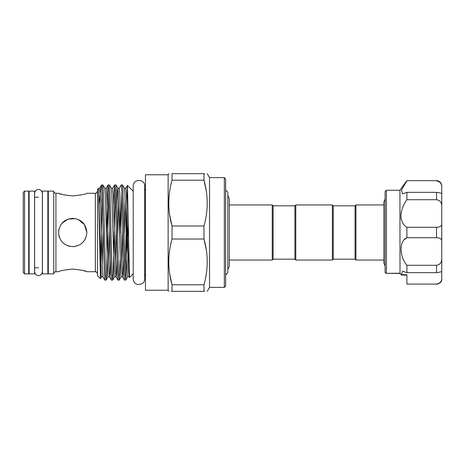 <?xml version="1.0" encoding="UTF-8"?>
<svg xmlns="http://www.w3.org/2000/svg" width="465" height="465" viewBox="0 0 465 465"><rect width="100%" height="100%" fill="white"/><g stroke="black" fill="none" stroke-linecap="round" stroke-linejoin="round"><path stroke-width="0.7" d="M34.579 191.109L34.579 273.891L29.132 273.891L29.132 191.109L34.579 191.109M58.823 235.29L59.636 237.958L58.823 235.307M67.251 245.567L69.913 246.38L67.245 245.567M72.703 246.659L75.493 246.386M84.467 240.388L85.775 237.946L84.467 240.382M385.107 265.997L383.887 263.173L383.887 201.827L383.887 204.943L355.917 204.943L355.917 260.057L383.887 260.057M355.917 260.057L355.045 259.185L355.045 205.815L355.917 204.943M355.045 205.815L333.26 205.815L332.388 204.943L295.787 204.943L295.787 260.057L332.388 260.057L332.388 204.943M355.045 259.185L333.26 259.185L333.26 205.815M333.26 259.185L332.388 260.057M295.787 260.057L294.915 259.185L294.915 205.815L295.787 204.943M225.635 274.978L227.815 272.804L227.815 192.196L225.635 190.022M294.915 259.185L273.129 259.185L272.257 260.057L272.257 204.943L229.297 204.943L229.297 198.561L227.815 195.509M272.257 260.057L229.297 260.057L229.297 266.439L229.297 198.561M273.129 259.185L273.129 205.815L272.257 204.943M294.915 205.815L273.129 205.815M47.866 191.109L47.866 273.891L42.42 273.891L42.42 191.109L47.866 191.109M24.558 273.891L23.25 272.583L23.25 192.417L24.558 191.109L24.558 273.891L28.696 273.891L28.696 191.109L24.558 191.109M224.333 177.601L225.635 178.909L225.635 286.091L224.333 287.399L224.333 177.601L209.517 177.601L209.517 287.399L207.251 291.322M206.28 215.382L206.437 214.342M206.338 191.196L203.984 180.205L203.984 173.678L204.571 173.678M203.984 173.678C208.303 173.678 208.303 173.678 203.984 173.678L172.021 173.678L172.021 180.205C167.702 195.544 167.702 210.802 172.021 225.978L172.021 239.022L203.984 239.022L203.984 225.978C208.303 210.633 208.303 195.376 203.984 180.205L172.021 180.205M168.127 174.77L168.127 290.23L145.469 290.23L145.469 174.77L168.127 174.77L168.894 173.678M172.021 173.678C167.702 173.678 167.702 173.678 172.021 173.678M169.725 190.801L169.574 191.842M169.632 214.743L172.021 225.978L203.984 225.978M53.748 232.5L53.748 191.109L48.302 191.109L48.302 273.891L53.748 273.891L53.748 232.5M72.703 195.934C64.094 195.027 59.375 194.143 58.544 193.283C59.381 194.143 64.1 195.027 72.703 195.934C81.317 195.027 86.037 194.143 86.862 193.283C86.025 194.143 81.305 195.027 72.703 195.934M59.63 193.667L62.694 194.585M58.544 232.5C59.381 223.886 64.1 219.166 72.709 218.341C81.317 219.178 86.037 223.898 86.862 232.5C86.025 241.114 81.305 245.834 72.709 246.659C64.094 245.828 59.369 241.108 58.544 232.5L58.875 229.448M100.411 278.616L97.54 275.745L97.54 189.255L98.382 188.43L98.574 190.935L100.411 278.616L102.224 192.62M101.893 202.688L101.893 184.896L102.864 184.936L103.364 191.278L105.543 273.722L106.09 280.104L104.852 280.064L104.352 273.722L101.893 186.378L101.155 185.68L99.103 204.065M133.222 273.763L129.491 277.46L127.445 185.459L126.887 201.397L126.887 252.385L128.363 224.037M126.887 201.397L125.097 272.38M120.79 232.5L121.83 192.62M125.695 280.104L124.457 280.064L123.957 273.722L121.778 191.278L121.231 184.896L122.469 184.936L122.969 191.278L125.149 273.722L125.736 280.064L126.683 260.04M121.231 184.896L119.273 188.261L117.854 188.261L117.54 189.546L116.878 204.96M120.243 204.96L119.522 236.261M112.623 280.104L111.385 280.064L110.885 273.722L108.705 191.278L108.165 184.896L109.397 184.936L109.897 191.278L112.077 273.722L112.623 280.104L113.169 273.722L115.297 192.62M119.156 280.104L117.924 280.064L117.418 273.722L115.244 191.278L114.698 184.896L115.936 184.936L116.436 191.278L118.616 273.722L119.203 280.064L120.144 260.04M114.698 184.896L113.71 204.96M106.09 280.104L106.63 273.722L108.758 192.62M108.165 184.896L107.618 191.278L106.45 236.261M113.065 232.5L112.989 236.261M72.703 269.066C64.094 269.973 59.369 270.857 58.544 271.717C59.381 270.857 64.1 269.973 72.703 269.066C81.311 269.973 86.031 270.857 86.862 271.717C86.025 270.857 81.305 269.973 72.703 269.066M62.729 242.55L64.804 244.253M72.697 246.659L75.487 246.386M80.596 244.253L82.718 242.515M385.473 272.885L386.415 273.374L385.107 272.589L385.107 191.545L386.415 190.237L386.415 273.374L399.929 273.228L401.586 275.094L406.892 275.094L406.892 276.698M401.371 274.879L402.591 271.13L406.892 272.664L406.892 265.294L436.519 265.294C440.14 264.643 441.884 262.394 441.75 258.552L441.5 260.941M400.005 273.374L399.929 190.237L406.892 180.653L436.519 180.653C439.698 180.961 441.442 182.704 441.75 185.878L441.75 186.738C441.884 183.646 440.14 181.705 436.519 180.914M406.892 265.294C399.208 256.215 399.168 240.783 406.892 237.714L406.892 227.286C403.306 225.31 401.301 221.491 400.877 215.824C401.301 209.942 403.306 204.571 406.892 199.706L406.892 192.336L402.591 193.87L401.4 190.069L406.892 180.914M401.068 218.283L401.365 219.689M405.945 238.365L404.626 239.522M401.318 274.728L406.892 274.728L406.892 284.086L436.519 284.086C440.14 283.295 441.884 281.354 441.75 278.262L441.75 271.281M406.892 272.664L436.519 272.664L436.519 265.294M441.75 271.165L441.75 258.552L441.75 271.165C441.884 271.694 440.14 272.194 436.519 272.664M400.069 273.443L386.415 273.374M406.892 237.714L436.519 237.714L436.519 227.286C440.14 227.164 441.884 225.926 441.75 223.584L441.75 185.878M406.892 227.286L436.519 227.286M441.75 278.262L441.75 279.122L441.75 278.262M436.519 284.086L406.892 284.086M440.582 182.972L441.506 184.884M436.519 192.336C440.14 192.806 441.884 193.306 441.75 193.835L441.75 206.448C441.884 202.601 440.146 200.357 436.519 199.706L436.519 192.336L406.892 192.336M406.892 199.706L436.519 199.706M441.75 223.584L441.75 241.416C441.884 239.074 440.14 237.836 436.519 237.714M441.75 258.552L441.75 241.416M86.862 232.5L84.461 224.607L78.196 219.451M75.504 218.62L68.012 219.137L61.938 223.299M61.386 223.991L60.555 225.229M85.775 271.333L82.718 270.415M204.571 291.322L203.984 291.322C208.303 291.322 208.303 291.322 203.984 291.322L171.434 291.322M203.984 291.322L203.984 284.795L172.021 284.795L172.021 291.322C167.702 291.322 167.702 291.322 172.021 291.322M206.373 250.257L203.984 239.022C208.303 254.198 208.303 269.456 203.984 284.795M169.632 273.565L172.021 284.795C167.702 269.624 167.702 254.367 172.021 239.022M168.894 291.322L168.127 290.23M206.28 274.199L206.437 273.158M169.725 249.618L169.574 250.658M97.54 273.891C96.633 272.008 95.906 271.281 95.36 271.717L95.36 193.283L86.862 193.283M58.544 271.717L55.928 271.717L55.928 193.283C54.603 193.155 53.882 192.429 53.748 191.109M128.77 252.1L128.363 265.352M129.328 275.96L129.072 276.739L127.66 276.739L127.346 275.454L124.887 194.149L124.388 188.261L122.469 184.936M122.789 228.739L121.83 265.352M123.516 260.04L122.847 275.454L122.539 276.739L121.121 276.739L120.813 275.454L118.354 194.149L117.854 188.261L115.936 184.936M116.256 228.739L115.297 265.352M116.977 260.04L116.314 275.454L116 276.739L114.588 276.739L114.274 275.454L111.815 194.149L111.315 188.261L109.397 184.936M109.723 228.739L108.758 265.352M110.443 260.04L109.781 275.454L109.467 276.739L108.049 276.739L107.741 275.454L105.282 194.149L104.782 188.261L102.864 184.936M103.184 228.739L102.224 265.352M104.852 280.064L102.934 276.739L101.515 276.739L101.201 275.454L98.574 190.935M129.491 277.46L129.072 276.739L128.578 270.851L126.399 194.149L125.806 188.261L124.388 188.261M125.097 199.648L124.138 236.261M124.457 280.064L122.539 276.739L122.039 270.851L119.86 194.149L119.273 188.261M118.563 199.648L117.599 236.261M117.924 280.064L116 276.739L115.506 270.851L113.326 194.149L112.733 188.261L111.315 188.261M111.385 280.064L109.467 276.739L108.967 270.851L106.787 194.149L106.2 188.261L104.782 188.261M102.934 276.739L102.434 270.851L100.254 194.149L99.661 188.261L98.382 188.43M227.815 269.491L229.297 266.439M38.502 275.547C37.985 275.745 35.02 275.181 34.619 271.67L34.619 193.33C35.02 189.819 37.985 189.255 38.502 189.453C39.014 189.255 41.978 189.819 42.379 193.33L42.379 271.67C41.978 275.181 39.014 275.745 38.502 275.547M42.42 197.207L42.379 193.33M42.42 267.794L42.379 271.67M385.107 199.003L383.887 201.827M144.638 278.983L144.638 186.012C145.243 178.996 133.13 178.304 133.222 186.012L133.222 278.988C133.362 281.598 134.635 283.394 137.059 284.382C142.063 284.725 144.592 282.929 144.638 278.988M144.638 274.187L145.469 275.896M209.517 177.601L207.251 173.678M48.302 197.207L47.866 197.207M55.928 271.717C54.603 271.845 53.882 272.571 53.748 273.891M58.544 193.283L55.928 193.283M101.26 185.535L101.893 184.896M133.222 191.237L127.445 185.459M38.502 197.207L34.579 197.207M29.132 197.207L28.696 197.207M399.929 190.237L386.415 190.237M436.519 284.348C440.32 283.33 442.064 281.587 441.75 279.122M436.519 180.653L406.892 180.653M401.435 275.024L399.976 273.344M38.502 267.794L34.579 267.794M29.132 267.794L28.696 267.794M224.333 287.399L209.517 287.399M95.36 271.717L86.862 271.717M48.302 267.794L47.866 267.794M127.66 276.739L125.736 280.064M121.121 276.739L119.203 280.064M114.588 276.739L112.664 280.064M108.049 276.739L106.13 280.064M101.515 276.739L100.44 278.605M127.416 185.471L125.806 188.261M114.657 184.936L112.733 188.261M108.118 184.936L106.2 188.261M101.155 185.68L99.661 188.261M144.638 190.813L145.469 189.104M95.36 193.283C95.906 193.719 96.633 192.992 97.54 191.109"/></g></svg>
